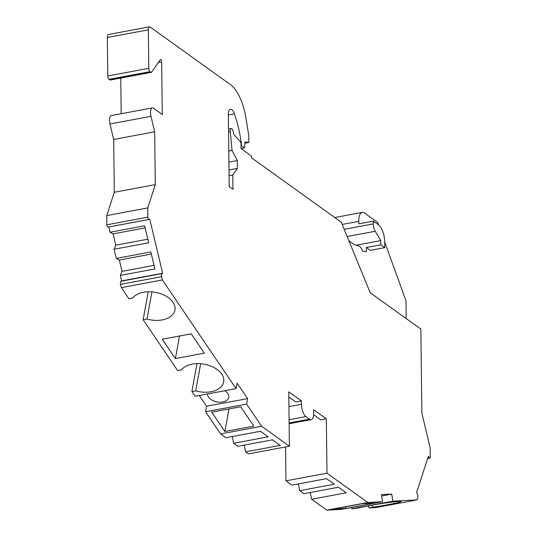 <?xml version="1.0" encoding="UTF-8"?>
<svg xmlns="http://www.w3.org/2000/svg" width="537" height="537" viewBox="0 0 537 537"><rect width="100%" height="100%" fill="white"/><g stroke="black" fill="none" stroke-linecap="round" stroke-linejoin="round"><path stroke-width="0.81" d="M232.299 436.534L233.655 443.287L268.232 436.829L260.485 431.265L225.909 437.722L220.613 433.923L205.57 411.758L206.577 406.247L247.584 398.588L246.584 404.099L205.57 411.758M246.584 404.099L261.62 426.264L289.416 446.213L248.409 453.872L245.597 451.859L280.173 445.401L272.427 439.837L237.851 446.294L233.655 443.287M245.597 451.859L244.241 445.099M298.33 483.924L299.686 490.684L334.262 484.226L326.516 478.662L291.94 485.119L285.966 480.837L285.556 446.932M285.966 480.837L326.979 473.178L367.818 502.491L326.811 510.15L311.628 499.256L346.204 492.791L338.458 487.234L303.882 493.691L299.686 490.684M311.628 499.256L310.272 492.496M326.811 510.15L341.572 509.371L382.579 501.712L381.418 494.644L391.721 494.1L392.883 501.169L417.054 499.887L417.759 497.705A2.685 1.101 -100.6 0 0 417.283 493.966L416.591 492.637L428.392 456.222L429.076 457.531A1.792 0.732 -100.6 0 0 429.781 458.128L427.647 458.524M351.654 507.485L351.876 508.828L358.823 507.948A22.4 1.108 -9.3 0 1 383.552 503.276A22.4 1.108 -9.3 0 1 400.991 501.511A22.4 1.108 -9.3 0 1 372.812 507.21L368.986 507.921L376.048 507.546L417.054 499.887M368.644 505.82L368.986 507.921M334.907 217.653A13.438 5.491 -100.6 0 1 335.706 217.344L362.24 212.383A13.438 5.491 -100.6 0 1 364.556 213.048L377.598 222.412L378.498 224.896M158.361 62.46L161.657 61.849A1.792 0.732 -100.6 0 0 160.536 59.52A1.792 0.732 -100.6 0 0 160.288 59.694L151.635 72.112A2.685 1.101 -100.6 0 1 151.273 72.381L110.266 80.04A2.685 1.101 -100.6 0 1 109.803 79.906L109.011 79.342A2.685 1.101 -100.6 0 1 107.789 75.979L107.319 37.496A4.477 1.833 -100.6 0 1 108.474 34.509L149.487 26.85A4.477 1.833 -100.6 0 1 150.253 27.072L230.675 84.792A35.845 14.633 -100.6 0 1 245.805 117.475L248.779 135.606L248.859 142.486L244.946 141.889L244.489 147.944L241.1 148.581M121.187 113.716L120.751 78.08M113.663 139.452L114.307 192.273L155.314 184.614L154.669 131.793L113.663 139.452L109.978 123.98A7.169 2.927 -100.6 0 1 111.354 115.556L152.367 107.897A7.169 2.927 -100.6 0 1 153.602 108.252L162.295 114.495L161.657 61.849M114.307 192.273L106.756 215.579L106.87 224.795A1.792 0.732 -100.6 0 0 107.984 227.124A1.792 0.732 -100.6 0 0 108.071 227.097L148.903 219.465M108.789 226.976L110.045 232.259L113.079 233.877L115.784 245.201L114.092 249.235L116.287 258.425L119.321 260.042L122.02 271.366L120.335 275.4L121.644 280.905L120.973 281.247L161.979 273.588A2.685 1.101 -100.6 0 0 161.583 276.709L162.362 279.958L236.079 388.62L195.072 396.279L191.884 391.58L196.985 363.616M161.583 276.709L120.577 284.368A2.685 1.101 -100.6 0 1 120.973 281.247M120.577 284.368L121.355 287.617L128.893 298.733L132.713 298.022A22.4 13.975 10.3 0 1 158.824 293.135A22.4 13.975 10.3 0 1 174.941 310.097A22.4 13.975 10.3 0 1 146.963 319.025L143.144 319.737L177.633 370.57L181.452 369.859A22.4 13.975 10.3 0 1 207.564 364.972A22.4 13.975 10.3 0 1 223.681 381.941A22.4 13.975 10.3 0 1 195.703 390.869L191.884 391.58M148.246 291.772L143.144 319.737M199.281 395.494L206.577 406.247M261.62 426.264L220.613 433.923M121.355 287.617L162.362 279.958M191.192 333.813L162.248 339.216L175.377 358.568L204.322 353.158L191.192 333.813M211.739 412.161L224.862 431.513L253.813 426.103L240.683 406.757L211.739 412.161M224.862 431.513L228.977 408.946M175.377 358.568L179.492 335.994M236.079 388.62L237.085 383.109L247.584 398.588M228.547 131.887L230.326 131.558A3.584 1.463 -100.6 0 1 231.219 128.571A3.584 1.463 -100.6 0 1 233.293 131.706L233.877 134.612L240.039 141.305A2.685 1.101 -100.6 0 1 241.046 144.48L241.1 148.662L251.383 156.045L251.403 157.717L341.304 222.244L370.194 292.732L420.847 329.094L421.874 413.06L430.13 447.717L430.244 456.933A1.792 0.732 -100.6 0 1 429.781 458.128M367.818 502.491L382.579 501.712M326.979 473.178L326.315 418.8L313.662 409.718L313.702 413.06A9.854 4.027 -100.6 0 1 311.158 419.632A9.854 4.027 -100.6 0 1 309.466 419.142L305.902 416.591A9.854 4.027 -100.6 0 1 301.445 404.267L301.405 400.917L288.752 391.835L289.416 446.213M155.314 184.614L147.762 207.913L147.876 217.136A1.792 0.732 -100.6 0 0 148.997 219.465A1.792 0.732 -100.6 0 0 149.078 219.438L149.742 219.096L162.651 273.246L161.979 273.588M154.669 131.793L150.984 116.321A7.169 2.927 -100.6 0 1 152.367 107.897M151.273 72.381A2.685 1.101 -100.6 0 1 150.81 72.247L109.803 79.906M109.011 79.342L150.018 71.676L150.81 72.247M150.018 71.676A2.685 1.101 -100.6 0 1 148.803 68.32L148.333 29.837A4.477 1.833 -100.6 0 1 149.487 26.85M230.326 131.558L232.031 150.447L237.327 160.57L237.421 168.417L232.803 175.049L232.971 189.272L229.218 186.574L228.339 114.629A8.062 3.296 -100.6 0 1 230.413 109.253A8.062 3.296 -100.6 0 1 234.421 113.871A62.728 25.615 -100.6 0 1 241.328 143.634L241.616 145.883L244.489 147.944M347.15 236.508L375.215 231.266A7.169 2.927 -100.6 0 1 373.316 223.889L373.282 221.15L378.619 224.976A13.438 5.491 79.4 0 1 384.7 241.784L384.774 247.644L380.82 244.805L366.348 247.503L366.395 251.692L362.435 251.088A7.169 2.927 -100.6 0 0 359.32 246.295L354.011 244.456L348.909 240.791M375.215 231.266L380.767 240.623L380.82 244.805M406.214 318.589L405.992 300.841L384.707 242.039M384.774 247.644L370.302 250.343L366.348 247.503M342.203 224.439L358.776 221.345L358.803 223.848L373.282 221.15M358.776 221.345A13.438 5.491 -100.6 0 1 362.24 212.383M356.185 245.214L380.767 240.623M361.938 503.719L332.994 509.123L345.875 508.445L374.819 503.035L361.938 503.719M392.883 501.169L351.876 508.828M345.875 508.445L345.6 506.767M381.639 495.987L391.721 494.1M372.47 505.116L372.812 507.21M228.782 151.051L232.031 150.447M228.916 162.14L237.327 160.57M229.017 169.987L237.421 168.417M229.084 175.74L232.803 175.049M241.066 145.983L241.616 145.883M244.845 143.231L248.859 142.486M147.762 207.913L106.756 215.579M110.045 232.259L144.621 225.802L148.668 242.778L114.092 249.235M121.644 280.905L162.651 273.246M120.335 275.4L154.911 268.943L150.857 251.967L116.287 258.425M115.784 245.201L147.823 239.22M113.079 233.877L145.124 227.889M122.02 271.366L154.059 265.385M119.321 260.042L151.36 254.055M313.642 414.792L320.683 419.847L326.315 418.8M288.812 396.971L295.773 401.971L301.405 400.917M224.768 390.735A10.753 6.706 10.3 0 1 228.789 397.279A10.753 6.706 10.3 0 1 222.714 401.985A10.753 6.706 10.3 0 1 207.571 393.943M200.657 363.717L195.703 390.869M151.917 291.873L146.963 319.025M344.204 229.326L373.316 223.889M427.895 457.752L429.076 457.531M228.346 115.012L234.421 113.871M240.985 143.701L241.328 143.634M107.319 37.496L148.333 29.837M107.789 75.979L148.803 68.32M109.978 123.98L150.984 116.321M147.876 217.136L106.87 224.795M288.933 406.603L301.445 404.267M289.094 419.726L305.902 416.591M289.128 422.941L309.466 419.142M231.219 128.571L228.514 129.075M148.997 219.465L107.984 227.124M311.158 419.632L289.141 423.74"/></g></svg>
